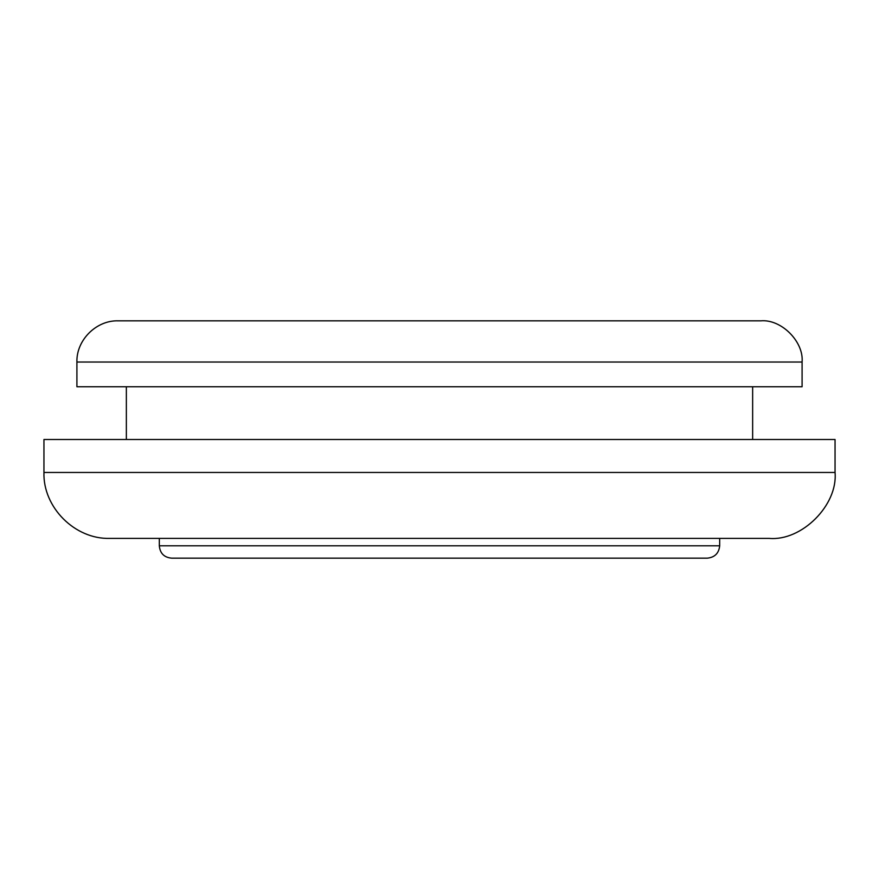<?xml version="1.0" encoding="UTF-8"?>
<svg xmlns="http://www.w3.org/2000/svg" width="879" height="879" viewBox="0 0 879 879"><rect width="100%" height="100%" fill="white"/><g stroke="black" fill="none" stroke-linecap="round" stroke-linejoin="round"><path stroke-width="1.32" d="M118.116 320.835L760.884 320.835C781.266 318.989 803.933 341.656 802.087 362.038L802.087 386.76L76.912 386.76L76.912 362.038C76.242 340.173 96.25 320.165 118.116 320.835M159.319 538.387L159.319 545.804C160.022 553.341 164.142 557.462 171.68 558.165L707.32 558.165C714.77 557.374 718.89 553.254 719.681 545.804L719.681 538.387M43.95 472.462C42.84 507.359 74.979 539.497 109.875 538.387L769.125 538.387C801.747 541.332 837.995 505.084 835.05 472.462L835.05 439.5L43.95 439.5L43.95 472.462L835.05 472.462M752.644 386.76L752.644 439.5M126.356 386.76L126.356 439.5M76.912 362.038L802.087 362.038M159.319 545.804L719.681 545.804"/></g></svg>
